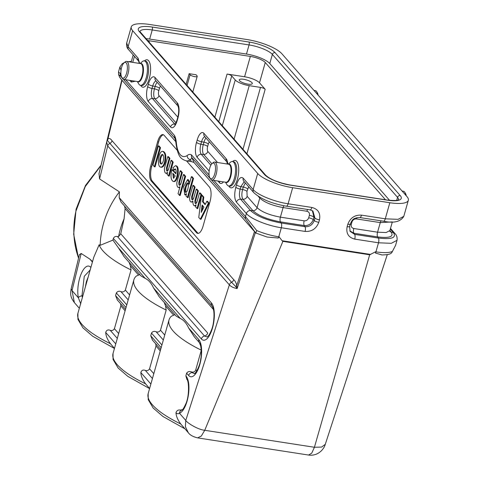 <?xml version="1.0" encoding="UTF-8"?>
<svg xmlns="http://www.w3.org/2000/svg" width="479" height="479" viewBox="0 0 479 479"><rect width="100%" height="100%" fill="white"/><g stroke="black" fill="none" stroke-linecap="round" stroke-linejoin="round"><path stroke-width="0.72" d="M243.817 181.236L253.762 192.594C260.738 199.042 271.599 203.575 286.34 206.174A3.802 1.455 -81.2 0 0 288.113 203.779C274.329 201.767 257.564 194.947 253.151 189.552L257.702 173.47A28.506 8.053 15.8 0 0 292.663 187.696L389.834 202.731A28.506 8.053 15.8 0 0 408.336 200.294A28.506 8.053 15.8 0 0 406.928 196.558L281.874 53.75A28.506 8.053 15.8 0 0 246.913 39.523L149.741 24.489A28.506 8.053 15.8 0 0 131.246 26.926A28.506 8.053 15.8 0 0 132.647 30.662L128.097 46.744L138.042 58.103A3.802 3.341 138.8 0 0 138.635 61.12L139.275 63.384M257.702 173.47L132.647 30.662M251.966 82.669A6.784 1.916 15.8 0 0 244.943 79.532A6.784 1.916 15.8 0 0 239.243 79.867A6.784 1.916 15.8 0 0 245.248 83.556A6.784 1.916 15.8 0 0 252.301 83.562A6.784 1.916 15.8 0 0 251.966 82.669M235.243 79.963L231.728 75.951A3.802 1.072 15.8 0 0 227.064 74.053L244.589 76.766A12.161 3.437 -164.2 0 1 259.51 82.837L265.168 89.298A3.802 1.072 15.8 0 0 260.504 87.4L249.224 85.657A11.4 3.221 -164.2 0 1 235.243 79.963L222.304 125.69M385.487 199.773L265.264 62.492A12.161 3.437 15.8 0 0 250.349 56.42L149.364 40.793A12.161 3.437 15.8 0 0 147.783 40.589M190.091 74.772A3.802 1.072 15.8 0 0 194.019 76.526A3.802 1.072 15.8 0 0 197.216 76.341A3.802 1.072 15.8 0 0 197.031 75.844L196.079 74.754L189.139 73.682L190.091 74.772L187.067 85.448M189.139 73.682L186.115 84.364M382.05 254.954L375.482 253.056L375.542 251.792L369.668 254.786L282.885 241.356L204.737 430.298L201.318 436.046L197.611 437.878M318.104 95.123A7.981 3.054 -81.2 0 0 317.361 92.818L316.661 91.663A9.125 3.491 -81.2 0 0 315.356 90.633L313.984 90.417M317.535 94.471A9.125 3.491 -81.2 0 0 316.661 91.663M402.12 191.061L403.492 191.277A9.125 3.491 98.8 0 1 404.797 192.307L405.497 193.468A7.981 3.054 98.8 0 1 406.24 195.767M404.797 192.307A9.125 3.491 98.8 0 1 405.665 195.115M350.083 231.339L354.628 234.369L378.404 238.051C391.69 239.614 396.696 237.806 393.421 232.626L391.133 232.058C394.079 236.704 389.583 238.326 377.656 236.925L353.885 233.249L349.82 230.842M122.043 77.64A7.981 3.054 -81.2 0 0 127.216 70.281A7.981 3.054 -81.2 0 0 123.989 62.899A7.981 3.054 -81.2 0 0 121.109 69.808A7.981 3.054 -81.2 0 0 121.768 77.263A7.981 3.054 -81.2 0 0 122.043 77.64M121.768 77.263L122.474 78.418A9.125 3.491 -81.2 0 0 122.786 78.855A9.125 3.491 -81.2 0 0 123.774 79.448A9.125 3.491 -81.2 0 0 128.623 70.97A9.125 3.491 -81.2 0 0 126.564 61.42A9.125 3.491 -81.2 0 0 125.013 62.007L123.989 62.899M137.317 81.544L138.754 83.915A12.352 4.73 -81.2 0 0 139.179 84.508A12.352 4.73 -81.2 0 0 140.521 85.31A12.352 4.73 -81.2 0 0 147.083 73.826A12.352 4.73 -81.2 0 0 144.299 60.893A12.352 4.73 -81.2 0 0 142.191 61.689L140.107 63.515M210.179 178.29A7.981 3.054 -81.2 0 0 215.346 170.925A7.981 3.054 -81.2 0 0 212.125 163.549A7.981 3.054 -81.2 0 0 209.245 170.452A7.981 3.054 -81.2 0 0 209.904 177.907A7.981 3.054 -81.2 0 0 210.179 178.29M209.904 177.907L210.604 179.062A9.125 3.491 -81.2 0 0 210.922 179.499A9.125 3.491 -81.2 0 0 211.91 180.098A9.125 3.491 -81.2 0 0 216.753 171.614A9.125 3.491 -81.2 0 0 214.7 162.064A9.125 3.491 -81.2 0 0 213.149 162.656L212.125 163.549M228.238 164.159L230.327 162.339A12.352 4.73 98.8 0 1 232.435 161.537A12.352 4.73 98.8 0 1 235.213 174.47A12.352 4.73 98.8 0 1 228.657 185.954A12.352 4.73 98.8 0 1 227.315 185.151A12.352 4.73 98.8 0 1 226.89 184.559L225.453 182.188M131.294 61.641L129.18 61.827M248.697 186.804L246.936 191.372L247.134 196.312L257.079 207.67A3.802 3.341 -41.2 0 1 252.924 210.676C258.421 215.748 267.605 219.484 280.484 221.891L304.261 225.567C308.614 225.807 311.607 223.813 313.236 219.592L313.931 217.137L312.374 210.676M312.931 211.077L314.937 218.083L314.242 220.544C312.565 224.885 309.488 226.938 305.003 226.693L281.233 223.016C266.881 220.334 256.648 216.173 250.523 210.521L240.578 199.162L242.979 199.318A3.802 3.341 138.8 0 0 247.134 196.312M191.295 161.597L190.492 159.735A32.309 12.364 98.8 0 1 186.259 160.848L190.768 161.543A32.309 12.364 -81.2 0 0 191.295 161.597L193.965 162.435L255.439 232.632L255.852 232.926L256.714 230.555L245.505 216.574L246.368 213.526L236.422 202.168C234.387 199.001 234.183 194.019 235.818 187.241A3.802 1.072 15.8 0 0 240.171 189.085L240.865 186.63L243.278 187.067L242.584 189.528C241.512 193.971 241.644 197.24 242.979 199.318L252.924 210.676L250.523 210.521A3.802 3.341 138.8 0 0 246.368 213.526C250.78 218.921 267.545 225.741 281.329 227.753L305.099 231.429C311.745 231.794 316.308 228.752 318.786 222.316L319.481 219.861C320.702 213.227 318.17 209.095 311.883 207.455L288.113 203.779L292.663 187.696M124.42 62.527L122.289 63.665L119.906 66.982L118.511 71.922L120.948 74.335M126.785 304.866L116.349 292.95C117.499 291.31 119.026 290.867 120.936 291.609C122.774 292.292 124.247 291.783 125.348 290.07L131.048 269.928L130.408 265.749L129.096 262.354M139.802 274.581L136.377 276.012A85.525 24.154 -164.2 0 0 133.886 279.784L113.038 353.466A85.525 24.154 15.8 0 0 145.616 383.865L149.61 388.511M121.193 202.258L212.113 306.087C214.011 309.141 214.478 314.44 213.502 321.984C212.993 326.492 211.467 330.917 208.922 335.252L207.191 337L204.527 336.007A3.802 3.341 138.8 0 0 201.342 338.94L113.361 238.47C114.152 236.794 115.499 236.135 117.403 236.506L118.6 236.566L120.756 233.764L124.109 218.747L125.091 208.616L124.534 206.078M118.6 236.566A72.766 66.246 -56.9 0 1 119.217 233.518A72.766 66.246 -56.9 0 1 124.109 218.747M121.007 202.06L119.205 197.647L211.502 303.045A19.447 7.442 98.8 0 1 212.514 327.947A19.447 7.442 98.8 0 1 201.342 338.94M131.048 269.928A85.525 24.154 -164.2 0 1 99.111 244.823L100.189 245.32A85.525 77.861 -56.9 0 1 102.296 228.279A85.525 77.861 -56.9 0 1 119.403 191.857L119.205 197.647M100.189 245.32L112.918 240.099L118.409 247.805L145.191 278.383L141.054 275.988M113.361 238.47L112.918 240.099M124.079 256.618L118.409 247.805M161.92 344.988L151.484 333.073C152.633 331.432 154.16 330.989 156.07 331.731C157.908 332.414 159.381 331.905 160.483 330.193L166.183 310.051A85.525 24.154 -164.2 0 1 133.886 279.784M166.183 310.051L165.542 305.871L164.231 302.477M159.214 296.74L153.543 287.927L180.326 318.505L176.188 316.11L158.908 296.399M145.191 278.383C148.454 279.862 151.238 283.041 153.543 287.927M194.043 336.521L199.402 342.641C201.042 344.132 202.012 353.34 200.755 358.825C199.827 367.878 194.127 374.943 194.486 373.554L191.822 372.56L191.726 372.009C189.6 371.063 187.9 371.459 186.618 373.195L185.852 375.901A19.447 7.442 98.8 0 1 188.223 396.085A19.447 7.442 98.8 0 1 179.433 413.197C178.086 414.06 176.937 413.892 175.979 412.682C176.14 416.161 177.727 419.933 180.751 423.987L188.307 432.705L185.385 426.729L185.768 420.43L229.357 284.873C230.908 286.604 233.495 287.843 237.117 288.592L235.566 286.364L231.537 282.281A3.802 3.341 138.8 0 0 229.357 284.873L107.709 145.957L106.667 142.006L121.846 79.813M191.732 371.967C193.432 372.44 194.737 371.842 195.66 370.171L201.276 350.305M195.66 370.171L197.103 370.381M200.767 346.101L199.366 342.599M201.24 349.658L200.677 345.994M194.33 336.845L188.678 328.049L198.791 339.599A19.447 7.442 98.8 0 1 199.809 364.507A19.447 7.442 98.8 0 1 188.636 375.494L186.618 373.195M174.937 314.703L171.512 316.134A85.525 24.154 -164.2 0 0 169.021 319.906L148.173 393.588A85.525 24.154 15.8 0 0 180.727 423.975M201.27 350.149A85.525 24.154 -164.2 0 1 169.021 319.906M180.326 318.505C183.589 319.984 186.373 323.163 188.678 328.049M151.484 333.073L150.723 335.767L161.16 347.688M152.526 340.174L150.723 335.767M150.879 384.02L140.844 372.566C141.562 370.285 143.059 369.566 145.323 370.399C147.107 371.003 148.514 370.477 149.556 368.818L155.998 346.036L155.759 343.862M140.844 372.566C141.006 376.039 142.592 379.811 145.616 383.865M71.149 288.789L72.024 290.537L74.371 302.59M92.411 262.055L90.543 259.917A16.526 6.323 98.8 0 1 90.04 259.235L92.537 261.624M90.04 259.235L81.179 253.463L72.024 290.537L78.358 297.776A19.447 7.442 98.8 0 1 81.083 274.102A19.447 7.442 98.8 0 1 90.836 267.39M82.4 297.447L81.963 295.836A3.802 2.431 168.6 0 0 78.358 297.776L80.789 303.979M82.903 295.675A3.802 2.431 -11.4 0 1 81.963 295.836L84.274 276.299L90.19 269.922M115.744 343.898L105.709 332.444C105.871 335.917 107.458 339.689 110.481 343.748L114.469 348.389M105.709 332.444C106.428 330.169 107.925 329.444 110.188 330.276C111.972 330.881 113.379 330.354 114.421 328.696L120.864 305.913L120.624 303.74M117.391 300.052L115.589 295.645L126.025 307.566M116.349 292.95L115.589 295.645M114.451 348.473L92.716 336.264L82.897 327.792L77.945 319.403L77.903 313.344L93.794 257.181L99.111 244.823M99.027 173.578L99.572 178.936L119.403 191.857M100.967 165.542L85.238 186.618L75.945 211.113A85.525 77.861 123.1 0 0 78.574 258.091M81.179 253.463L79.388 254.732M99.572 178.936L107.709 145.957A3.802 3.341 -41.2 0 1 109.895 143.365L107.308 140.353M186.103 192.324C185.289 189.067 185.906 186.038 187.954 183.229M185.409 192.217L185.75 192.414C187.588 192.839 189.534 183.002 187.612 183.032C186.008 182.619 184.014 190.935 185.409 192.217M192.815 178.41L187.433 197.426L185.978 195.953L186.463 193.684L184.762 194.767L183.679 186.487L187.606 179.547L189.223 184.241L191.349 176.733L192.815 178.41L193.51 178.517L192.133 176.763L191.438 176.655M187.385 197.516L188.127 197.534L193.51 178.517M188.037 197.611L187.433 197.426M189.732 182.457L188.301 179.655L187.606 179.547M184.762 194.767L186.283 194.648M183.427 174.619L184.894 176.29L179.511 195.312L178.044 193.636L179.996 186.738L178.428 187.493C177.236 187.061 176.709 185.385 176.853 182.463L180.2 170.758L181.595 172.524L178.906 182.038C178.619 183.906 178.853 185.014 179.601 185.367L180.739 184.128L183.427 174.619M183.517 174.542L184.211 174.643L185.589 176.398L180.206 195.42L179.511 195.312M178.416 187.493L179.793 187.457M180.224 170.769L180.912 170.877L182.289 172.632L179.601 182.14L178.906 182.038M179.954 185.283L179.601 182.14M172.799 173.236L173.434 178.278L175.218 176.003L172.799 173.236M173.799 178.218L173.326 173.841M175.901 173.823C176.326 170.925 176.074 169.285 175.134 168.883L173.877 169.877L172.919 167.794L175.41 165.728C179.499 165.974 177.17 182.451 173.188 181.445C170.781 179.841 170.368 175.931 171.961 169.71L175.901 173.823M173.919 169.853L174.619 169.949L175.488 169.057M174.542 169.955L173.925 169.841M173.188 181.445L173.883 181.547C177.865 182.559 180.194 166.081 176.104 165.836L175.41 165.728M172.051 169.65L172.745 169.758L175.967 173.434M164.441 168.291L167.794 156.591L169.189 158.357L166.494 167.866C166.213 169.734 166.447 170.847 167.195 171.195L168.327 169.955L171.021 160.447L172.47 161.926L168.584 175.907L167.135 174.428L167.554 172.362L166.015 173.32C164.824 172.895 164.303 171.219 164.441 168.291M168.488 156.699L167.794 156.591L168.506 156.711L169.871 158.268M166.494 167.866L167.189 167.973L169.883 158.459L169.171 158.16M167.542 171.111L167.189 167.973M171.111 160.369L171.805 160.477L173.182 162.231L169.279 176.015L168.584 175.907M166.71 173.428L167.387 173.29M161.381 164.028C159.902 160.579 160.381 157.429 162.812 154.585M160.208 157.495C159.429 161.124 159.711 163.315 161.046 164.058C161.92 164.034 162.668 163.022 163.285 161.01C164.069 157.381 163.788 155.19 162.447 154.448C161.573 154.466 160.83 155.483 160.208 157.495M164.507 162.405C163.537 165.554 162.303 167.135 160.812 167.141C156.537 167.033 158.519 150.514 162.704 151.388C165.141 152.699 165.746 156.376 164.507 162.405M161.507 167.249C162.998 167.243 164.225 165.662 165.201 162.513C166.441 156.483 165.836 152.807 163.399 151.496M158.441 145.903L159.812 147.652L154.34 166.752L152.969 164.998L158.351 145.981L159.136 146.005L160.507 147.76L155.124 166.782L154.436 166.674M202.072 210.778L202.725 205.587M202.078 205.096L201.228 212.413L203.886 207.162L202.324 205.132M203.09 197.007L202.539 201.731L205.108 204.653L206.88 201.228L208.359 203.15L200.348 219.166L198.773 217.49L201.503 195.318L203.09 197.007L203.779 197.114L202.258 195.294M200.294 219.214L201.042 219.274L209.054 203.258L207.599 201.348L206.904 201.24M205.341 204.246L203.234 201.839L203.779 197.114M200.312 219.208L201.042 219.274L200.348 219.166M199.504 192.971L200.964 194.648L197.067 208.431L195.612 206.952L196.037 204.886L194.492 205.844C193.348 205.449 192.821 203.856 192.905 201.078L191.205 202.078C190.013 201.653 189.486 199.977 189.624 197.049L192.977 185.349L194.372 187.115L191.678 196.624C191.396 198.492 191.63 199.605 192.378 199.953L193.51 198.713L196.27 189.115L197.671 190.882L194.977 200.39C194.696 202.258 194.929 203.371 195.677 203.719L196.809 202.485L199.504 192.971M196.995 208.521L197.689 208.628M199.593 192.893L200.288 193.001L201.647 194.558L201.521 195.24M197.019 208.515L197.761 208.539L201.503 195.306M197.671 208.616L197.067 208.431M194.492 205.844L195.869 205.814M191.193 202.078L192.881 201.827M192.995 185.361L193.69 185.469L195.067 187.217L192.372 196.731L191.678 196.624M192.726 199.869L192.372 196.731M196.294 189.127L196.989 189.235L198.36 190.989L195.672 200.497L194.977 200.39M196.025 203.635L195.672 200.497M163.417 134.767A11.4 4.365 -81.2 0 0 158.639 141.958L157.597 141.796L150.645 166.357A11.4 4.365 -81.2 0 0 151.238 180.96L196.498 232.644A11.4 4.365 -81.2 0 0 197.731 233.387A11.4 4.365 -81.2 0 0 203.048 226.196L210 201.641A11.4 4.365 -81.2 0 0 209.407 187.032L186.505 160.884M198.264 233.387A11.4 4.365 98.8 0 1 197.54 232.806L152.28 181.122A11.4 4.365 98.8 0 1 151.687 166.518L158.639 141.958M177.224 150.28L164.147 135.347A11.4 4.365 -81.2 0 0 162.914 134.605A11.4 4.365 -81.2 0 0 157.597 141.796M175.751 141.64L121.091 79.221L119.522 76.951M174.913 138.287L174.404 135.383C175.482 137.233 176.152 139.898 176.422 143.371A28.506 10.909 -81.2 0 0 187.103 155.567C187.271 157.789 188.403 159.178 190.492 159.735L191.863 157.597A3.802 3.341 -41.2 0 1 191.552 154.962L209.083 174.985M255.439 232.632L245.823 219.214L211.401 179.912M107.541 140.167A3.802 3.347 59 0 0 108.062 138.413L122.037 80.298M107.338 140.263L108.062 138.413C109.589 138.233 110.924 139.018 112.074 140.778A3.802 3.341 -41.2 0 1 109.895 143.365L231.537 282.281A3.802 3.341 -41.2 0 0 233.722 279.688L112.074 140.778M174.919 138.299L174.907 138.281C174.793 138.359 175.23 137.575 176.11 144.335L176.422 143.371M255.81 233.022L267.132 237.051L278.311 238.021L279.155 236.877L278.766 236.818A28.506 8.053 -164.2 0 1 256.714 230.555M369.728 308.069L325.235 444.458C323.972 449.194 317.942 456.403 308.572 455.05L311.769 453.122L314.422 447.266L321.607 447.075L325.271 444.338M186.936 379.518L186.906 379.476C188.774 380.338 189.702 395.666 185.75 404.019C181.912 412.066 182.349 408.976 181.781 410.108A3.802 3.455 72.7 0 0 179.433 413.197L185.768 420.43C186.984 422.735 197.57 429.549 204.737 430.298L314.422 447.266L369.668 254.786M254.493 231.561L236.782 285.406L237.117 288.592L255.499 232.285M282.113 240.757L279.155 236.877M282.119 240.739L282.885 241.356M233.722 279.688C235.063 280.778 236.081 282.682 236.782 285.406A3.802 2.102 -7.1 0 1 235.566 286.364M175.979 412.682C176.757 410.527 178.26 409.647 180.499 410.054L182.403 409.659M186.906 379.476L185.852 375.901M181.978 410.048L180.499 410.048M381.667 254.948C386.559 254.864 389.619 254.373 390.84 253.469L391.75 252.696L395.6 245.308L391.744 252.69M369.423 308.967A3.802 2.251 23.9 0 1 369.435 308.907L369.602 308.446M387.307 254.577L369.435 308.907M146.095 38.661A19.004 5.365 -164.2 0 1 149.658 39.074L246.481 54.055A19.004 5.365 -164.2 0 1 269.791 63.539L389.595 200.354M290.633 185.205A21.286 6.011 -164.2 0 1 264.528 174.584L139.353 31.638A21.286 6.011 -164.2 0 1 152.118 27.034L248.942 42.014A21.286 6.011 -164.2 0 1 275.048 52.636L400.222 195.582A21.286 6.011 -164.2 0 1 387.457 200.186L290.633 185.205A2.281 0.874 -81.2 0 0 290.388 185.062C278.455 182.721 270.21 179.427 265.647 175.188A2.281 2.006 -41.2 0 0 264.528 174.584M218.789 121.678L231.728 75.951M249.224 85.657L234.087 139.15M242.985 149.304L260.504 87.4M149.017 42.002L149.364 40.793M259.51 82.837L265.264 62.492M250.349 56.42L244.589 76.766M214.861 117.187L227.064 74.053M265.168 89.298L246.919 153.795M375.482 253.056A3.802 1.455 -81.2 0 0 375.937 251.852L375.542 251.792M389.834 202.731L385.284 218.813L361.513 215.137C354.867 214.772 350.305 217.813 347.826 224.25L347.131 226.705C345.916 233.339 348.449 237.47 354.729 239.111A3.802 1.455 -81.2 0 0 354.628 234.369L353.885 233.249A3.802 1.455 -81.2 0 1 353.789 228.513C351.706 227.968 350.868 226.603 351.275 224.406L351.969 221.951C352.789 219.819 354.298 218.813 356.496 218.933L380.272 222.609L377.56 232.189L353.789 228.513M389.894 230.567L386.098 232.549L377.56 232.189A3.802 1.455 -81.2 0 0 377.656 236.925L378.404 238.051A3.802 1.455 -81.2 0 1 378.5 242.787L375.937 251.852A28.506 8.053 15.8 0 0 392.211 251.517M389.876 230.621L391.133 232.058A3.802 3.341 -41.2 0 1 389.846 231.393M395.001 233.59A3.802 3.341 138.8 0 0 393.421 232.626L390.313 229.082M381.062 220.831A3.802 1.455 98.8 0 0 380.272 222.609L391.936 221.921M389.906 230.507L392.337 221.915M351.275 224.406A3.802 1.072 15.8 0 0 350.185 224.304M351.969 221.951A3.802 1.072 15.8 0 0 351.197 221.861M356.496 218.933A3.802 1.455 98.8 0 1 356.999 217.64M403.755 216.37L398.079 219.346L385.284 218.813A3.802 1.455 98.8 0 1 383.511 221.208L359.741 217.532C352.622 217.951 352.436 219.945 350.293 223.921L349.598 226.375L350.107 231.381M361.513 215.137A3.802 1.455 98.8 0 1 359.741 217.532M347.826 224.25A3.802 1.072 15.8 0 0 350.287 223.938M347.131 226.705A3.802 1.072 15.8 0 0 349.598 226.375M354.729 239.111L378.5 242.787L391.295 243.32L396.971 240.338M123.774 79.448L137.778 81.616A9.125 3.491 -81.2 0 0 142.622 73.137A9.125 3.491 -81.2 0 0 140.569 63.587L126.564 61.42M137.503 81.574A9.346 3.575 -81.2 0 0 143.197 73.221A9.346 3.575 -81.2 0 0 140.293 63.545M140.521 85.31L141.676 85.49A12.352 4.73 -81.2 0 0 148.239 74.005A12.352 4.73 -81.2 0 0 145.454 61.072L144.299 60.893M144.454 60.917A13.873 5.311 98.8 0 1 150.352 73.197A13.873 5.311 98.8 0 1 141.329 86.304A13.873 5.311 98.8 0 1 140.676 85.334M211.91 180.098L225.908 182.259A9.125 3.491 -81.2 0 0 230.758 173.781A9.125 3.491 -81.2 0 0 228.699 164.231L214.7 162.064M225.633 182.218A9.346 3.575 -81.2 0 0 231.333 173.871A9.346 3.575 -81.2 0 0 228.423 164.189M232.435 161.537L233.59 161.716A12.352 4.73 98.8 0 1 236.369 174.649A12.352 4.73 98.8 0 1 229.812 186.133L228.657 185.954M232.59 161.561A13.873 5.311 98.8 0 1 238.488 173.841A13.873 5.311 98.8 0 1 229.465 186.948A13.873 5.311 98.8 0 1 228.812 185.978M209.389 141.922A3.856 1.479 -81.2 0 0 208.329 144.035L207.635 146.49A3.856 1.479 -81.2 0 0 207.832 151.43L217.532 162.501M211.868 163.794L203.677 154.436A7.646 2.928 98.8 0 1 203.276 144.646L203.97 142.185A3.802 1.072 -164.2 0 1 208.329 144.035M204.892 136.784A7.868 3.012 -81.2 0 0 201.563 141.748L200.869 144.203A7.868 3.012 -81.2 0 0 201.276 154.28L203.677 154.436A3.802 3.341 138.8 0 0 207.832 151.43M209.161 171.039L197.12 157.286A3.802 3.341 138.8 0 1 201.276 154.28L210.868 165.231M197.12 157.286A11.658 4.461 98.8 0 1 196.51 142.359A3.802 1.072 15.8 0 0 200.869 144.203L203.276 144.646A3.802 1.072 -164.2 0 1 207.635 146.49M196.51 142.359L197.21 139.898A3.802 1.072 -164.2 0 0 201.563 141.748L203.97 142.185A7.646 2.928 98.8 0 1 206.018 138.066M204.497 136.329A3.802 3.341 -41.2 0 1 203.904 133.312L226.178 158.747A11.658 4.461 98.8 0 1 227.824 164.093M197.21 139.898A11.658 4.461 98.8 0 1 203.904 133.312M204.515 136.353L226.777 161.776A3.802 3.341 -41.2 0 1 226.178 158.747M220.077 181.361A3.802 3.341 138.8 0 0 219.394 182.721L217.909 181.026M223.436 181.876A11.658 4.461 98.8 0 1 219.394 182.721M175.098 124.283A7.868 3.012 98.8 0 1 174.715 123.953L152.448 98.518L154.843 98.674L175.979 122.81M155.681 80.592L177.948 106.015C179.026 108.547 178.966 112.349 177.763 117.415L177.068 119.87A3.802 1.072 15.8 0 0 177.26 120.367A11.658 4.461 98.8 0 1 170.56 126.953A3.802 3.341 -41.2 0 1 174.715 123.953L175.314 123.989M157.184 82.304A7.646 2.928 -81.2 0 0 155.142 86.424L154.448 88.878A7.646 2.928 -81.2 0 0 154.843 98.674A3.802 3.341 -41.2 0 0 159.004 95.668A3.856 1.479 98.8 0 1 158.8 90.729L159.495 88.268A3.856 1.479 98.8 0 1 160.561 86.16M170.56 126.953L148.286 101.524A3.802 3.341 138.8 0 1 152.448 98.518A7.868 3.012 98.8 0 1 152.035 88.435L152.729 85.98L155.142 86.424A3.802 1.072 15.8 0 1 159.495 88.268M158.8 90.729A3.802 1.072 15.8 0 0 154.448 88.878L152.035 88.435A3.802 1.072 -164.2 0 1 147.682 86.591L148.376 84.136A3.802 1.072 -164.2 0 0 152.729 85.98A7.868 3.012 98.8 0 1 156.058 81.017M177.835 117.169L159.004 95.668M148.286 101.524A11.658 4.461 98.8 0 1 147.682 86.591M155.663 80.568A3.802 3.341 -41.2 0 1 155.07 77.55L177.344 102.985A11.658 4.461 98.8 0 1 177.954 117.912L177.26 120.367M148.376 84.136A11.658 4.461 98.8 0 1 155.07 77.55M177.954 106.027L177.943 106.009A3.802 3.341 -41.2 0 1 177.344 102.985M177.769 117.403A3.802 1.072 15.8 0 0 177.954 117.912M132.731 62.372L134.437 56.33M138.641 61.132L128.707 49.786A3.802 3.341 -41.2 0 1 128.097 46.744L126.719 43.014M138.042 58.103L139.688 63.45M131.947 80.712A3.802 3.341 138.8 0 0 131.258 82.071L129.773 80.376M135.3 81.232L131.258 82.071M121.031 70.377L119.936 66.988M306.871 211.257L283.101 207.575L280.389 217.155L304.159 220.831C306.362 220.951 307.871 219.945 308.692 217.813L309.386 215.358C309.787 213.167 308.949 211.796 306.871 211.257A3.802 1.455 -81.2 0 1 307.668 209.473M278.311 238.021A3.802 1.455 98.8 0 0 278.766 236.818L281.329 227.753A3.802 1.455 98.8 0 0 281.233 223.016L280.484 221.891A3.802 1.455 98.8 0 1 280.389 217.155C269.503 215.119 261.732 211.958 257.079 207.67L259.792 198.09L258.211 196.282M283.921 205.76A3.802 1.455 -81.2 0 0 283.101 207.575C272.216 205.539 264.444 202.377 259.792 198.09A3.802 3.341 -41.2 0 0 259.923 197.336M236.422 202.168A3.802 3.341 138.8 0 1 240.578 199.162C239.207 197.025 239.069 193.666 240.171 189.085L242.584 189.528A3.802 1.072 -164.2 0 1 246.936 191.372M245.32 182.948L243.278 187.067A3.802 1.072 -164.2 0 1 247.631 188.918M235.818 187.241L236.512 184.78A3.802 1.072 -164.2 0 0 240.865 186.63L244.194 181.667M309.386 215.358A3.802 1.072 15.8 0 1 313.931 217.137L314.937 218.083A3.802 1.072 15.8 0 0 319.481 219.861M318.786 222.316A3.802 1.072 15.8 0 1 314.242 220.544L313.236 219.592A3.802 1.072 15.8 0 0 308.692 217.813M304.159 220.831A3.802 1.455 98.8 0 0 304.261 225.567L305.003 226.693A3.802 1.455 98.8 0 1 305.099 231.429M243.799 181.212A3.802 3.341 -41.2 0 1 243.206 178.194L253.151 189.552A3.802 3.341 -41.2 0 0 253.762 192.594M236.512 184.78C238.578 178.493 240.811 176.296 243.206 178.194M286.34 206.174L310.111 209.856A3.802 1.455 -81.2 0 0 311.883 207.455M125.684 79.748L174.404 135.383M187.103 155.573C188.726 154.256 190.205 154.052 191.552 154.962M213.82 180.391L245.505 216.574A3.802 3.341 -41.2 0 0 245.823 219.214M120.882 72.239L120.451 73.766A3.802 3.341 -41.2 0 0 120.762 76.406L122.349 78.215M125.348 290.07L129.599 294.926M138.491 274.982L130.408 265.749M117.403 236.506L204.527 336.007A3.802 3.341 138.8 0 0 207.712 333.067L120.756 233.764M125.091 208.616L213.478 309.548M212.113 306.087A3.802 3.341 -41.2 0 1 211.502 303.045M191.822 372.56A3.802 3.341 138.8 0 0 188.636 375.494M199.396 342.629A3.802 3.341 -41.2 0 1 198.791 339.599M160.483 330.193L164.734 335.049M173.626 315.104L165.542 305.871M163.327 340.018L156.07 331.731M160.249 350.891L155.998 346.036M149.556 368.818L153.807 373.674M152.436 378.524L145.323 370.399M88.166 277.066L86.376 281.586L85.358 286.987M77.903 313.344A85.525 24.154 15.8 0 0 110.481 343.742M117.301 338.402L110.188 330.276M125.115 310.769L120.864 305.913M114.421 328.696L118.672 333.552M128.192 299.896L120.936 291.609M192.803 178.212L193.498 178.32M184.882 176.092L185.577 176.2M184.894 176.29L185.589 176.398M179.463 195.396L180.116 195.498M181.583 172.326L182.277 172.434M181.595 172.524L182.289 172.632M169.189 158.357L169.883 158.459M172.47 161.926L173.164 162.034M172.488 162.124L173.182 162.231M168.536 175.991L169.189 176.092M159.8 147.454L160.495 147.562M159.812 147.652L160.507 147.76M154.382 166.758L155.034 166.86L154.364 166.764M202.515 201.581L203.21 201.689M202.539 201.731L203.234 201.839M208.359 202.91L209.054 203.012M208.359 203.15L209.054 203.258M203.066 196.857L203.761 196.965M200.952 194.45L201.647 194.558M200.964 194.648L201.659 194.755M194.354 186.918L195.049 187.02M194.372 187.115L195.067 187.217M197.653 190.684L198.348 190.792M197.671 190.882L198.36 190.989M197.54 232.806L196.498 232.644M152.28 181.122L151.238 180.96M151.687 166.518L150.645 166.357M123.271 79.263L174.943 138.353M119.954 77.736C118.439 74.616 118.708 74.173 120.762 76.406M210.479 178.859L191.863 157.597L193.965 162.435M370.74 254.451L282.113 240.739M149.658 39.074L152.238 29.955A19.004 5.365 15.8 0 0 139.946 31.458M396.702 200.348L397.546 197.36L272.371 54.42L269.791 63.539M398.51 199.731A19.004 5.365 15.8 0 0 397.546 197.36A2.281 2.006 138.8 0 1 400.222 195.582M275.048 52.636A2.281 2.006 -41.2 0 0 272.371 54.42A19.004 5.365 15.8 0 0 249.062 44.936L246.481 54.055M248.942 42.014A2.281 0.874 -81.2 0 1 249.062 44.936L152.238 29.955A2.281 0.874 -81.2 0 0 152.118 27.034M387.457 200.186A2.281 0.874 -81.2 0 0 387.212 200.042L290.388 185.062M139.904 31.578L140.473 32.243A2.281 2.006 138.8 0 0 139.353 31.638M197.216 76.341L192.792 91.986M389.894 231.561L389.894 230.561M395.6 245.29L397.001 240.35C397.402 237.47 396.732 235.213 394.983 233.572L390.493 228.441M408.336 200.294L403.785 216.376C400.492 221.795 393.732 223.406 383.511 221.208M226.789 161.788L227.411 164.034M177.068 119.87C175.931 123.037 175.152 124.636 174.739 124.666M131.156 62.132L133.198 54.917M131.354 61.444L128.097 61.659M128.707 49.786C126.959 48.134 126.282 45.876 126.69 43.008L131.246 26.926M312.805 210.976L310.111 209.856M123.774 256.277L141.042 275.994M152.226 339.833L160.657 349.46M149.586 388.595L127.869 376.398L118.139 368.028L113.068 359.466L113.038 353.466M79.334 308.266L74.371 302.596C71.173 298.004 69.916 295.585 71.132 288.867L79.418 254.606M117.092 299.71L125.522 309.338M78.526 258.301L73.682 234.243L76.083 209.209L85.502 185.457L101.075 165.093M188.055 197.623L187.361 197.522M192.115 176.751L191.42 176.643M184.193 174.631L183.499 174.53M180.134 195.51L179.439 195.402M180.894 170.865L180.2 170.758M174.572 169.985L173.877 169.877M172.721 169.746L172.027 169.638M171.787 160.465L171.093 160.357M169.207 176.104L168.512 175.997M166.704 173.428L166.009 173.32M160.764 167.135L161.453 167.243M162.758 151.394L163.453 151.502M159.112 145.993L158.423 145.885M207.575 201.336L206.88 201.228M200.264 192.989L199.575 192.881M193.672 185.457L192.977 185.349M196.971 189.223L196.276 189.115M98.913 174.033L106.667 142.006M119.642 77.209L118.576 74.55L118.511 71.928M176.11 144.335C178.122 156.543 180.475 158.896 186.259 160.848M308.572 455.05L197.611 437.884C193.025 436.746 189.929 435.016 188.307 432.705M184.882 428.789L162.98 416.502L153.16 408.03L148.215 399.642L148.173 393.588M369.632 308.859L369.824 307.781M369.62 308.404L387.325 254.571M398.48 199.851L398.558 199.689C397.875 200.629 394.097 200.743 387.212 200.042M140.473 32.243L265.647 175.188"/></g></svg>

